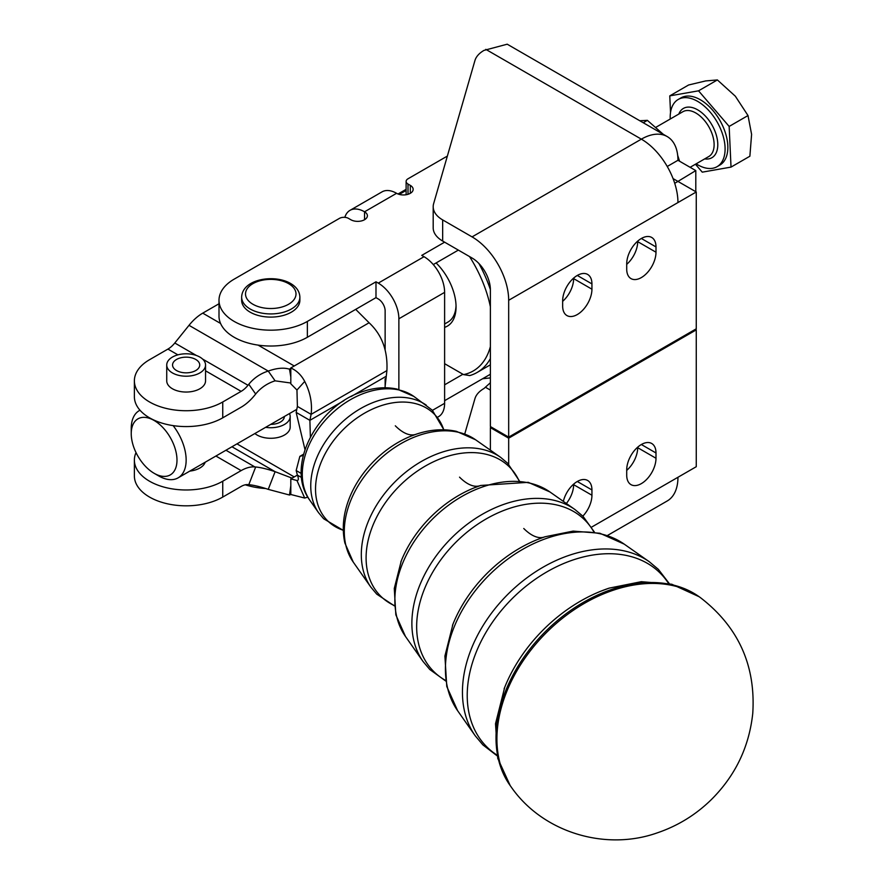 <?xml version="1.0" encoding="UTF-8"?>
<svg xmlns="http://www.w3.org/2000/svg" width="884" height="884" viewBox="0 0 884 884"><rect width="100%" height="100%" fill="white"/><g stroke="black" fill="none" stroke-linecap="round" stroke-linejoin="round"><path stroke-width="1.33" d="M679.564 161.22L677.685 155.341M729.156 126.434L731.024 167.098L749.875 156.225L751.599 134.357L748.008 115.55L735.344 96.212L717.377 79.936L705.653 80.93L688.614 84.986L669.774 95.87L698.537 90.82L729.156 126.434L748.008 115.55M696.128 163.838A38.819 22.409 -120 0 0 717.057 166.689A38.819 22.409 -120 0 0 710.062 111.97A38.819 22.409 -120 0 0 678.238 99.45A38.819 22.409 -120 0 0 670.238 119.008M717.057 166.689L719.808 165.109A38.819 22.409 -120 0 0 712.813 110.389A38.819 22.409 -120 0 0 680.989 97.87L678.238 99.45M205.552 364.993L205.552 380.838A19.415 11.205 180 0 1 193.563 391.192A19.415 11.205 180 0 1 172.413 388.761A19.415 11.205 180 0 1 166.767 381.545A19.415 11.205 180 0 1 166.733 380.838L166.733 364.993A19.415 11.205 -0 0 0 166.767 365.7A19.415 11.205 -0 0 0 186.745 376.197A19.415 11.205 -0 0 0 205.552 364.993A19.415 11.205 -0 0 0 205.508 364.296A19.415 11.205 -0 0 0 185.53 353.799A19.415 11.205 -0 0 0 166.733 364.993M186.988 372.827A13.591 7.845 180 0 1 172.557 364.993A13.591 7.845 180 0 1 185.286 357.169A13.591 7.845 180 0 1 199.729 365.004A13.591 7.845 180 0 1 186.988 372.827M291.4 312.14A29.117 16.807 180 0 1 259.653 315.831A29.117 16.807 180 0 1 241.641 300.295L241.641 297.123A29.117 16.807 -0 0 0 250.227 309.035A29.117 16.807 -0 0 0 291.4 308.98A29.117 16.807 -0 0 0 299.875 297.123L299.875 300.295A29.117 16.807 180 0 1 291.4 312.14M254.879 433.525A19.415 11.205 0 0 0 284.526 434.983A19.415 11.205 0 0 0 290.173 427.082L290.173 416.519A19.415 11.205 -0 0 0 289.477 413.557M265.631 427.326A19.415 11.205 -0 0 0 284.526 424.419A19.415 11.205 -0 0 0 290.173 416.519M562.655 300.814A20.708 11.956 -60 0 1 577.296 275.454A20.708 11.956 -60 0 1 587.65 274.438A20.708 11.956 -60 0 1 591.937 283.908L591.937 289.19A20.708 11.956 -60 0 1 577.296 314.549A20.708 11.956 -60 0 1 566.953 315.577A20.708 11.956 -60 0 1 562.655 306.096L562.655 300.814M562.655 301.333A20.708 11.956 120 0 0 573.639 278.626L573.639 278.106M626.712 263.841A20.708 11.956 -60 0 1 641.353 238.481A20.708 11.956 -60 0 1 651.707 237.453A20.708 11.956 -60 0 1 655.994 246.934L655.994 252.216A20.708 11.956 -60 0 1 641.353 277.576A20.708 11.956 -60 0 1 630.999 278.604A20.708 11.956 -60 0 1 626.712 269.123L626.712 263.841M626.712 264.36A20.708 11.956 120 0 0 637.696 241.652L637.696 241.133M563.34 501.383A20.708 11.956 -60 0 1 577.296 481.493A20.708 11.956 -60 0 1 587.65 480.476A20.708 11.956 -60 0 1 591.937 489.946L591.937 495.239A20.708 11.956 -60 0 1 582.843 516.134M566.357 503.493A20.708 11.956 120 0 0 573.639 484.664L573.639 484.145M626.712 469.879A20.708 11.956 -60 0 1 641.353 444.519A20.708 11.956 -60 0 1 651.707 443.492A20.708 11.956 -60 0 1 655.994 452.973L655.994 458.255A20.708 11.956 -60 0 1 641.353 483.614A20.708 11.956 -60 0 1 630.999 484.642A20.708 11.956 -60 0 1 626.712 475.161L626.712 469.879M626.712 470.398A20.708 11.956 120 0 0 637.696 447.691L637.696 447.171M472.067 236.89L641.353 139.153A51.758 29.89 60 0 1 677.951 202.558L696.26 191.983L696.26 328.815L508.676 437.116L508.676 300.284A51.758 29.89 60 0 0 472.067 236.89L442.663 219.917A32.354 18.674 180 0 1 434.729 212.414A32.354 18.674 180 0 1 433.193 206.712A32.354 18.674 180 0 1 433.635 203.64L474.94 60.532A32.354 18.674 180 0 1 478.089 55.062A32.354 18.674 180 0 1 483.979 50.399L507.206 44.2L667.232 136.589A51.758 29.89 -60 0 1 677.951 160.291L695.796 170.59L695.796 191.729M433.193 206.712L433.193 227.84A32.354 18.674 0 0 0 434.729 233.542A32.354 18.674 0 0 0 442.663 241.045L472.067 258.029A25.879 14.94 60 0 1 490.377 289.72L490.377 426.552L508.676 437.116M464.752 433.933L474.94 398.651A32.354 18.674 180 0 1 478.089 393.17A32.354 18.674 180 0 1 483.979 388.507L490.377 382.728M482.609 378.739L490.377 377.91M398.872 389.524L398.872 318.781A29.117 16.807 -120 0 0 378.275 283.123L375.987 281.797L307.367 321.422A51.758 29.89 180 0 1 250.957 327.898A51.758 29.89 180 0 1 219 300.295A51.758 29.89 180 0 1 234.161 279.156L339.39 218.403A6.475 3.735 180 0 1 343.964 217.309A6.475 3.735 180 0 1 348.539 218.403L350.826 219.729A9.702 5.602 0 0 0 357.688 221.365A9.702 5.602 0 0 0 367.39 215.762A9.702 5.602 0 0 0 364.551 211.795A29.117 16.807 -120 0 0 349.998 210.359A29.117 16.807 -120 0 0 344.837 217.342M406.121 194.734L406.121 181.419A6.475 3.735 180 0 1 408.021 178.778L444.619 157.65A51.758 29.89 180 0 1 447.326 156.192M349.998 210.359L382.021 191.872A29.117 16.807 -120 0 1 396.584 193.309A9.702 5.602 0 0 0 403.447 194.955A9.702 5.602 0 0 0 413.148 189.353A9.702 5.602 0 0 0 410.309 185.386L408.021 184.06A6.475 3.735 180 0 1 406.121 181.419M139.274 410.618L139.981 410.209A38.819 22.409 -120 0 0 139.274 410.618A38.819 22.409 -120 0 0 131.241 428.386L131.241 433.668A32.354 18.674 60 0 1 154.114 420.464A32.354 18.674 60 0 1 176.988 460.089A32.354 18.674 60 0 1 154.114 473.294L154.114 473.294A32.354 18.674 60 0 1 131.241 433.668M158.689 475.935L154.114 473.294L158.689 475.935A38.819 22.409 -120 0 0 178.104 477.857A38.819 22.409 -120 0 0 173.131 425.613M456.034 305.532A38.819 22.409 60 0 1 448.022 322.03L444.619 323.986M444.619 327.356A42.056 24.277 -120 0 0 456.056 306.892A42.056 24.277 -120 0 0 436.099 262.946M490.366 289.521A97.052 56.035 -120 0 0 478.863 263.454M469.537 256.559A93.815 54.167 60 0 1 490.377 306.759M399.259 194.403L406.121 190.447M134.379 380.838L134.379 396.695A51.758 29.89 0 0 0 186.137 426.574A51.758 29.89 0 0 0 222.746 417.823L241.133 407.204A38.819 22.409 -60 0 0 254.857 395.037L255.664 394.032A32.354 25.514 144.9 0 1 275.112 380.838L268.25 371.07A32.354 25.514 -35.1 0 0 248.802 384.275L247.995 385.269A19.415 11.205 120 0 1 241.133 391.358L222.746 401.977A51.758 29.89 180 0 1 186.137 410.728A51.758 29.89 180 0 1 134.379 380.838A51.758 29.89 180 0 1 149.54 359.711L167.927 349.092A19.415 11.205 -60 0 0 174.789 343.003L189.01 325.323A38.819 22.409 120 0 1 202.734 313.146L219 303.764M268.25 489.371A32.354 6.84 21.2 0 0 248.802 484.686L247.995 484.62A19.415 11.205 -60 0 0 241.133 486.454L222.746 497.073A51.758 29.89 180 0 1 186.137 505.825A51.758 29.89 180 0 1 134.379 475.946L134.379 460.089A51.758 29.89 0 0 0 186.137 489.979A51.758 29.89 0 0 0 222.746 481.216L241.133 470.608A38.819 22.409 120 0 1 254.857 466.929L255.664 466.995A32.354 6.84 -158.8 0 1 275.112 471.68L268.25 489.371L289.499 495.029A38.819 22.409 120 0 0 290.814 494.499L304.715 498.057L307.422 497.195M301.577 477.526L297.389 475.106L290.814 478.896L290.814 494.499M236.978 443.867L294.239 476.929A19.415 11.205 -60 0 1 291.875 478.056L291.831 478.31M290.814 485.647L289.499 495.029M291.875 478.056L275.112 471.68L231.951 446.763M303.256 455.448L299.853 456.365L296.162 470.531L301.289 473.493M297.72 480.388L296.958 480.509C298.659 480.542 298.803 478.741 297.389 475.106L296.162 470.531M304.715 498.057L296.958 480.509L290.814 478.896M136.025 452.608A51.758 29.89 0 0 0 134.379 460.089M189.817 471.095A19.415 11.205 0 0 0 205.198 462.21M304.969 449.558L296.162 412.408L309.886 420.342L311.113 414.353L297.389 406.419L296.958 390.032L290.814 383.811L290.814 367.954L369.092 322.759C381.932 334.738 387.866 350.683 386.905 370.595L384.971 387.756M290.814 377.059L289.499 369.18A38.819 22.409 -60 0 1 290.814 368.208M290.814 383.015L275.112 380.838M189.01 325.323L268.25 371.07C276.736 368.042 283.83 367.424 289.499 369.18M343.964 400.662L309.886 420.342L310.383 436.95M297.389 406.419L296.162 412.408M290.814 367.954C296.726 370.595 301.356 375.092 304.715 381.435C310.262 392.286 312.395 403.259 311.113 414.353L386.905 370.595M385.137 349.401L385.137 310.859A9.702 5.602 -120 0 0 378.275 298.969L375.987 297.643L355.699 309.367L369.092 322.759M355.699 309.367L307.367 337.268A51.758 29.89 180 0 1 258.095 345.114A51.758 29.89 180 0 1 220.569 323.456A51.758 29.89 180 0 1 219 316.141L219 300.295M490.377 346.65A93.815 54.167 60 0 1 463.559 374.617L469.78 375.578A97.052 56.035 -120 0 0 477.128 372.451A97.052 56.035 -120 0 0 490.377 358.606M444.619 363.689L463.559 374.617M444.619 242.172L421.745 255.388L424.033 256.703A29.117 16.807 -120 0 1 444.619 292.361L444.619 403.314A29.117 16.807 -120 0 1 438.586 416.64L437.9 417.038M375.987 297.643L375.987 281.797M385.137 387.756L385.137 378.816M444.619 384.816L462.918 374.252M490.377 374.252L444.619 400.673M245.288 484.797A51.758 29.89 0 0 0 265.664 488.521M458.343 250.106L433.282 264.57M491.283 427.082L490.377 427.613L490.377 450.144M508.676 464.299L508.676 438.177L490.377 427.613M508.676 438.177L696.26 329.876L695.343 329.345M696.26 191.983L677.951 181.419L674.713 183.297M485.791 49.349L641.353 139.153A51.758 29.89 -60 0 1 667.232 136.589M667.232 166.479L677.951 160.291M607.418 535.505L667.232 500.963A51.758 29.89 -120 0 0 677.951 477.272L696.26 466.708L696.26 329.876M677.498 181.684L695.796 170.59M677.498 181.154L673.056 178.59M284.35 416.519A13.591 7.845 180 0 1 270.758 424.364M731.024 167.098L702.261 172.159L695.443 164.236M670.525 112.5L669.774 95.87M698.537 90.82L717.377 79.936M663.287 134.313L647.375 120.357L643.243 122.743M647.375 120.357L639.751 120.732M343.29 530.267A75.427 53.338 -45 0 1 318.572 469.548A75.427 53.338 -45 0 1 380.86 405.778A75.427 53.338 -45 0 1 443.757 429.79M394.253 605.518A91.196 64.488 -45 0 1 370.871 530.809A91.196 64.488 -45 0 1 445.072 457.116A91.196 64.488 -45 0 1 519.019 480.752M445.536 680.415A106.964 75.637 -45 0 1 423.248 592.125A106.964 75.637 -45 0 1 509.294 508.466A106.964 75.637 -45 0 1 593.915 532.035M497.007 755.091A122.743 86.787 -45 0 1 475.691 653.442A122.743 86.787 -45 0 1 573.517 559.804A122.743 86.787 -45 0 1 668.591 583.506M655.994 127.241L682.879 111.715A25.879 14.94 60 0 1 704.095 120.058A25.879 14.94 60 0 1 708.758 156.545L690.117 167.308M704.659 158.91A28.465 16.442 -120 0 0 717.753 145.993A28.465 16.442 -120 0 0 706.758 117.594A28.465 16.442 -120 0 0 678.779 114.08M288.56 283.62A25.238 14.564 180 0 1 288.648 304.229A25.238 14.564 180 0 1 252.968 304.284A25.238 14.564 180 0 1 252.868 283.676A25.238 14.564 180 0 1 288.56 283.62M573.639 278.626L591.937 289.19M637.696 241.652L655.994 252.216M573.639 484.664L591.937 495.239M637.696 447.691L655.994 458.255M408.021 194.292L408.021 184.06M222.746 481.216L222.746 497.073M416.353 434.154A84.146 59.504 135 0 0 411.126 436.077A84.146 59.504 135 0 0 349.567 497.626A84.146 59.504 135 0 0 349.213 498.521M395.314 425.812A64.709 26.421 -108.4 0 0 415.281 434.519M480.576 485.504A99.914 70.654 135 0 0 474.365 487.78A99.914 70.654 135 0 0 401.27 560.865A99.914 70.654 135 0 0 400.839 561.981M459.536 477.15A64.709 26.421 -108.4 0 0 479.482 485.868M544.798 536.842A115.682 81.803 135 0 0 537.605 539.483A115.682 81.803 135 0 0 452.984 624.115A115.682 81.803 135 0 0 452.464 625.419M523.759 528.499A64.709 26.421 -108.4 0 0 543.693 537.218M609.021 588.18A131.473 92.964 135 0 0 600.733 591.23A131.473 92.964 135 0 0 504.731 687.244A131.473 92.964 135 0 0 504.123 688.769M496.918 739.035A134.755 95.295 -45 0 1 613.629 590.103A134.755 95.295 -45 0 1 700.471 597.672L699.156 596.733A134.501 95.107 -45 0 0 612.49 589.175A134.501 95.107 -45 0 0 496.012 737.82A134.501 95.107 -45 0 0 510.234 785.655L511.173 786.97A134.755 95.295 -45 0 1 496.918 739.035M649.243 561.705A124.003 87.693 135 0 0 569.837 555.086A124.003 87.693 135 0 0 462.442 692.139A124.003 87.693 135 0 0 475.205 735.753L457.636 710.725A118.699 83.936 -45 0 1 445.414 668.989A118.699 83.936 -45 0 1 548.213 537.803A118.699 83.936 -45 0 1 624.226 544.135L649.243 561.705L658.381 569.373L669.354 583.672M574.931 509.516A108.235 76.532 135 0 0 505.615 503.747A108.235 76.532 135 0 0 411.878 623.364A108.235 76.532 135 0 0 423.016 661.431L405.447 636.414A102.931 72.786 -45 0 1 394.861 600.214A102.931 72.786 -45 0 1 483.99 486.454A102.931 72.786 -45 0 1 549.903 491.946L574.931 509.516L583.009 516.3L594.435 532.124M500.609 457.337A92.466 65.383 135 0 0 441.392 452.398A92.466 65.383 135 0 0 361.313 554.588A92.466 65.383 135 0 0 370.827 587.109L353.257 562.091A87.162 61.626 -45 0 1 344.296 531.439A87.162 61.626 -45 0 1 419.778 435.116A87.162 61.626 -45 0 1 475.581 439.768L500.609 457.337L507.637 463.238L519.317 480.786M426.287 405.148A76.698 54.233 135 0 0 377.17 401.06A76.698 54.233 135 0 0 310.748 485.813A76.698 54.233 135 0 0 318.638 512.797L309.897 500.344A74.057 52.366 -45 0 1 302.284 474.299A74.057 52.366 -45 0 1 366.418 392.452A74.057 52.366 -45 0 1 413.834 396.408L432.265 410.165L443.878 429.79M254.857 466.929L225.95 450.232M248.802 484.686L255.664 466.995M215.895 456.034L241.133 470.608M258.095 345.114L294.239 365.976M202.734 313.146L220.569 323.456M350.992 396.607L385.678 376.584M296.958 390.032L304.715 381.435M248.802 384.275L255.664 394.032M222.746 417.823L222.746 401.977M174.789 343.003L196.381 355.478M202.624 359.081L247.995 385.269M241.133 391.358L205.552 370.816M177.894 354.849L167.927 349.092M396.584 193.309L364.551 211.795L364.551 219.729M378.275 283.123L424.033 256.703M444.619 292.361L398.872 318.781M432.442 410.342L444.619 403.314M307.367 337.268L307.367 321.422M410.309 185.386L410.309 193.309M442.663 241.045L442.663 219.917M627.762 469.426L626.745 468.84M490.377 390.098L485.791 387.457M677.951 202.558L508.676 300.284M591.606 527.118L677.951 477.272M641.353 444.519L655.994 452.973M577.296 481.493L591.937 489.946M641.353 238.481L655.994 246.934M577.296 275.454L591.937 283.908M475.205 735.753L482.874 744.88L497.173 755.853M423.016 661.431L429.801 669.508L445.624 680.934M370.827 587.109L376.728 594.136L394.286 605.816M318.638 512.797L323.666 518.764L343.29 530.378M241.641 297.123C242.293 279.001 274.184 273.885 290.493 283.421C296.505 286.902 299.632 291.466 299.875 297.123M406.121 189.32L398.021 193.994M700.471 597.672C738.405 626.955 755.842 665.519 752.759 713.366C749.157 746.903 735.377 775.622 711.399 799.545C695.83 814.805 677.752 825.921 657.166 832.894C605.33 851.281 542.71 832.496 511.173 786.97M600.733 591.23L609.142 588.136L641.331 581.683L671.774 584.236L699.156 596.733M537.605 539.483L544.909 536.798L573.13 531.107L599.916 533.262L624.226 544.135M474.365 487.78L480.686 485.46L528.256 482.332L549.903 491.946M411.126 436.077L416.474 434.11C430.353 429.491 443.669 428.563 456.431 431.359L475.581 439.768M309.897 500.344C284.571 466.398 317.621 405.17 363.114 391.457C374.827 387.546 386.12 386.75 397.004 389.071L413.834 396.408M349.567 497.626C343.29 513.328 341.721 528.444 344.859 542.975L353.257 562.091M401.27 560.876L394.286 588.446L395.833 614.811L405.447 636.414M452.984 624.115L444.906 656.061L446.774 686.47L457.636 710.725M504.731 687.244L495.515 723.731L497.747 758.339L510.234 785.655M299.853 456.365L303.577 454.21M490.377 364.816L477.128 372.451M178.104 477.857L296.792 409.336"/></g></svg>
